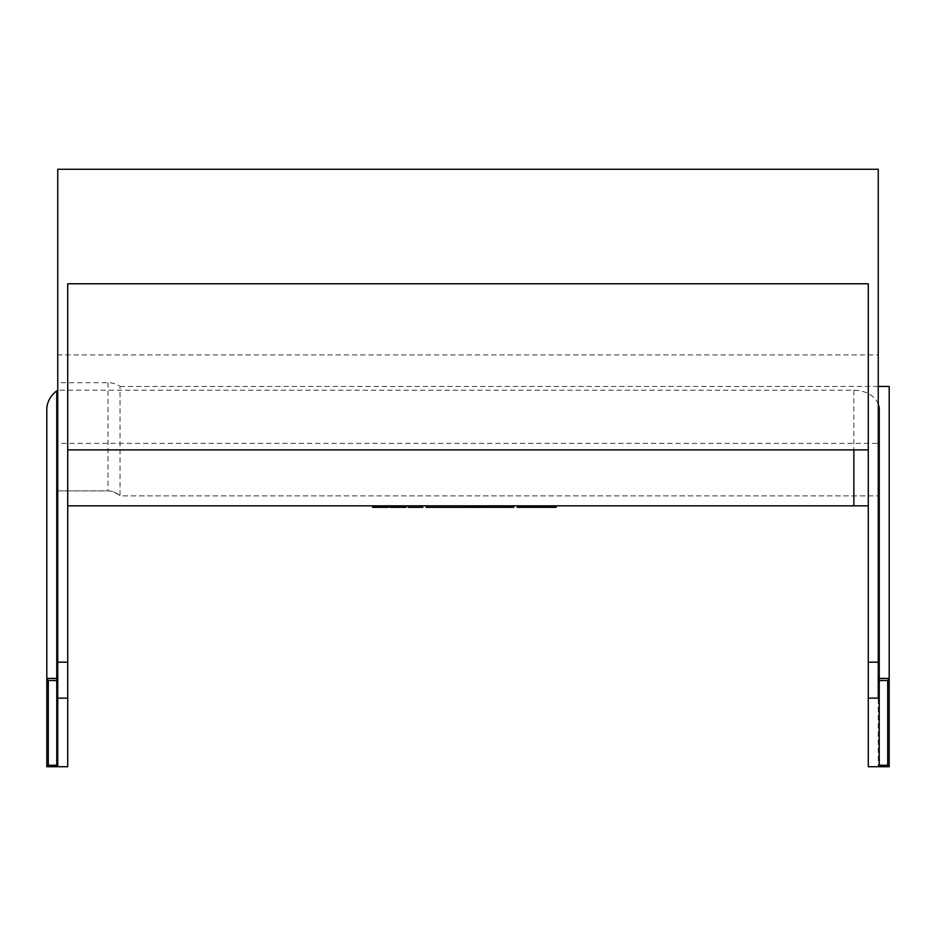 <?xml version="1.0" encoding="UTF-8"?>
<svg xmlns="http://www.w3.org/2000/svg" width="936" height="936" viewBox="0 0 936 936"><rect width="100%" height="100%" fill="white"/><g stroke="black" fill="none" stroke-linecap="round" stroke-linejoin="round"><path stroke-width="0.7" stroke-dasharray="4.68 3.51" d="M878.249 404.071A25.389 19.165 180 0 0 853.854 390.218L57.751 390.218L57.751 698.127L57.751 443.36L878.249 443.36L878.249 169.276L57.751 169.276L57.751 354.908L878.249 354.908M57.751 443.36L57.751 354.908M868.292 283.784L868.292 766.724L889.2 766.724L889.2 386.463M67.708 283.784L67.708 766.724L57.751 766.724L57.751 490.897L108.038 490.897A16.93 16.93 0 0 1 120.03 495.881L114.637 492.242L108.892 490.92L57.751 490.897L57.751 382.707L108.038 382.707A16.93 12.776 180 0 1 120.03 386.463L120.03 495.881L878.249 495.881L878.249 766.724L878.249 495.881L120.03 495.881M878.249 443.36L878.249 698.127M393.471 505.838L396.501 505.838L393.471 505.838L393.471 507.335L393.471 505.838L396.501 505.838L396.501 507.335L396.501 505.838L396.501 507.335L393.471 507.335L396.501 507.335L394.477 507.335L394.477 505.838L393.471 505.838L393.471 507.335L393.471 505.838M544.05 505.838L543.032 505.838L544.05 505.838L544.05 507.335L545.056 507.335L545.056 505.838L545.056 507.335L543.032 507.335L544.05 507.335L544.05 505.838L545.056 505.838L544.05 505.838L544.05 507.335M546.46 505.838L550.239 505.838L550.239 507.335L546.46 507.335L546.46 505.838L545.583 505.838L553.878 505.838L553.878 507.335L554.755 507.335L554.755 505.838L554.615 507.335L550.239 507.335L550.239 505.838L550.742 507.335L553.878 507.335L549.104 507.335L553.89 507.335L553.89 505.838L554.755 505.838M553.153 505.838L553.153 507.335L554.241 507.335L554.241 505.838L554.241 507.335L553.375 507.335L553.375 505.838L553.375 507.335L550.111 507.335L550.871 507.335L550.871 505.838L555.329 505.838L548.8 505.838L550.111 505.838L550.111 507.335L544.448 507.335L548.742 507.335L548.239 505.838L548.239 507.335M419.667 505.838L408.119 505.838L422.721 505.838L419.667 505.838L419.667 507.335L422.721 507.335M415.093 505.838L415.093 507.335L422.066 507.335L415.093 507.335M410.518 505.838L410.518 507.335L410.518 505.838L410.518 507.335L419.667 507.335M382.368 507.335L388.522 507.335L380.894 507.335L388.522 507.335L388.522 505.838L380.601 505.838L382.871 505.838L381.549 505.838L381.56 507.335L378.94 507.335L380.238 507.335L380.238 505.838L375.008 505.838L381.549 505.838L380.168 505.838L381.046 505.838L381.046 507.335L385.375 507.335L384.111 507.335L384.111 505.838L384.111 507.335L382.368 507.335L382.368 505.838M381.046 505.838L384.368 505.838L384.368 507.335L384.368 505.838L382.918 505.838L383.748 505.838L383.748 507.335M383.748 505.838L381.56 505.838L385.468 505.838L382.859 505.838L382.859 507.335L385.375 507.335L381.046 507.335M384.626 507.335L384.626 505.838L384.626 507.335M383.678 507.335L383.678 505.838M547.607 507.335L549.362 507.335L547.607 507.335M549.362 505.838L549.362 507.335M393.167 505.838L393.167 507.335L393.167 505.838L390.136 505.838L393.167 505.838L391.646 505.838L393.167 505.838L393.167 507.335L390.136 507.335L390.136 505.838L391.646 505.838L390.136 505.838L390.136 507.335L391.646 507.335L390.136 507.335L390.136 505.838M550.473 505.838L547.08 505.838L550.345 505.838L550.345 507.335L550.848 505.838L550.848 507.335M549.467 505.838L549.467 507.335L551.854 507.335L550.801 507.335L551.807 507.335L551.807 505.838L549.022 505.838L551.807 505.838L552.064 507.335L551.409 507.335L552.72 507.335L550.976 507.335L553.153 507.335M541.347 505.838L539.651 505.838L541.347 505.838L541.347 507.335L539.651 507.335L541.347 507.335M549.865 505.838L554.568 505.838L549.783 505.838L551.608 505.838L549.865 505.838L549.865 507.335L550.742 507.335M540.786 505.838L542.681 505.838L539.651 505.838L539.651 507.335L539.651 505.838L542.681 505.838L542.681 507.335L540.786 507.335L540.657 505.838L542.681 505.838L542.681 507.335L542.681 505.838L542.681 507.335L540.786 507.335M555.118 505.838L555.118 507.335L550.871 507.335M392.161 507.335L393.167 507.335L391.646 507.335L391.646 505.838L392.161 507.335L391.143 507.335L392.161 507.335L392.161 505.838L391.143 505.838L392.161 505.838L392.161 507.335L392.161 505.838M57.751 390.218L57.751 382.707M408.119 505.838L408.119 507.335L410.518 507.335M543.032 505.838L543.032 507.335L543.032 505.838M879.243 409.383L879.243 766.724M120.03 386.463L878.249 386.463M381.923 505.838L381.923 507.335M382.438 507.335L382.438 505.838M391.143 507.335L391.143 505.838L391.143 507.335M541.675 505.838L541.675 507.335L541.675 505.838M400.351 505.838L404.375 505.838L399.59 505.838L400.351 505.838L400.351 507.335L401.86 507.335L401.86 505.838L401.357 507.335L401.368 505.838L403.357 505.838L402.351 505.838L403.357 505.838L403.357 507.335L402.351 507.335L403.357 507.335L403.112 505.838M546.46 507.335L536.386 507.335L537.264 507.335L537.264 505.838L546.004 505.838L538.855 505.838L539.218 507.335M553.223 505.838L556.171 505.838L552.638 505.838L553.223 507.335L550.368 507.335L550.848 505.838M550.742 505.838L554.615 505.838L554.662 507.335L556.089 507.335M402.609 505.838L403.357 505.838L403.357 507.335L402.609 507.335L402.609 505.838L400.596 505.838L401.368 505.838L401.357 507.335L404.375 507.335L400.351 507.335M547.946 505.838L547.946 507.335L549.467 507.335M394.477 507.335L394.477 505.838L394.477 507.335L395.495 507.335L395.495 505.838L395.495 507.335L394.477 507.335L395.495 507.335L395.495 505.838M539.651 505.838L539.651 507.335M413.349 505.838L413.349 507.335M405.967 507.335L396.501 507.335M404.27 507.335L402.269 507.335L405.031 507.335L404.024 507.335L405.031 507.335L405.031 505.838L402.269 505.838L405.031 505.838L405.031 507.335L404.27 507.335L404.27 505.838M405.967 505.838L401.263 505.838L405.967 505.838M404.212 507.335L404.212 505.838M403.088 507.335L403.088 505.838M550.473 507.335L547.946 507.335M549.607 505.838L549.607 507.335M537.592 505.838L535.064 505.838L537.592 505.838L537.592 507.335L538.457 507.335L536.948 507.335L536.948 505.838L538.212 505.838L537.264 505.838M537.826 505.838L537.826 507.335L536.948 507.335L536.948 505.838L536.948 507.335L537.884 507.335L537.884 505.838M537.264 507.335L537.884 507.335M404.024 507.335L404.024 505.838M402.269 507.335L402.269 505.838L402.269 507.335M403.276 507.335L403.276 505.838M547.08 505.838L547.08 507.335M402.351 507.335L402.351 505.838M534.503 505.838L537.03 505.838L534.503 505.838L534.503 507.335L530.993 507.335L531.718 507.335L531.718 505.838L534.245 505.838L533.742 507.335L536.129 507.335L532.409 507.335L532.409 505.838L529.191 505.838L531.718 505.838M535.369 505.838L535.369 507.335L534.503 507.335M479.127 505.838L479.127 507.335L478.261 507.335L478.261 505.838L477.173 505.838L487.843 505.838L478.261 505.838L478.261 507.335L478.039 505.838L478.039 507.335L480.437 507.335L480.472 505.838L478.039 505.838L486.322 505.838L480.437 505.838L480.437 507.335L503.123 507.335L502.655 505.838L505.487 505.838L433.426 505.838L503.123 505.838L503.123 507.335L433.426 507.335L503.123 507.335L433.426 507.335L456.078 507.335L433.426 507.335L433.426 505.838L503.123 505.838L433.426 505.838L433.426 507.335L433.426 505.838L433.426 507.335L434.362 507.335L434.362 505.838L426.196 505.838L434.362 505.838L434.362 507.335L426.196 507.335L426.196 505.838M552.638 507.335L552.872 505.838L550.111 505.838L550.111 507.335L550.111 505.838M533.625 505.838L532.748 505.838L533.625 505.838L533.625 507.335L532.748 507.335L533.625 507.335M533.368 505.838L533.368 507.335M532.221 505.838L532.221 507.335L532.561 505.838L532.596 507.335L533.508 507.335L530.794 507.335L534.585 507.335L533.742 507.335L533.742 505.838L530.794 505.838L534.585 505.838L532.865 505.838L532.865 507.335M529.015 505.838L529.015 507.335L529.226 505.838L526.617 505.838L529.226 505.838L529.191 507.335L530.7 507.335L530.7 505.838L530.197 507.335L532.409 507.335M532.865 505.838L535.252 505.838L535.369 507.335M537.018 507.335L534.62 507.335L535.252 505.838L532.409 505.838M536.293 507.335L537.533 507.335L536 507.335L536.293 505.838L539.019 505.838M395.495 507.335L393.471 507.335L395.167 507.335L394.091 507.335L394.091 505.838L391.47 505.838L395.167 505.838L394.091 505.838L394.091 507.335L392.547 507.335L392.547 505.838L392.547 507.335L391.47 507.335L393.167 507.335M537.03 505.838L536 505.838L536 507.335M532.748 505.838L532.748 507.335M535.883 505.838L535.883 507.335L535.883 505.838M533.508 505.838L533.508 507.335M534.585 505.838L534.585 507.335M536.129 505.838L536.129 507.335M552.626 505.838L550.871 505.838M534.62 505.838L534.62 507.335M394.477 505.838L396.501 505.838M67.708 505.838L868.292 505.838M404.375 505.838L404.375 507.335M386.287 505.838L382.262 505.838L387.048 505.838L386.287 505.838L386.287 507.335L384.029 507.335L384.041 505.838L387.048 505.838L382.262 505.838L386.041 505.838L383.526 505.838L384.029 507.335L381.549 507.335L381.549 505.838L372.622 505.838L381.549 505.838L380.238 505.838L380.238 507.335L380.238 505.838L380.238 507.335L377.629 507.335L378.94 507.335L378.94 505.838L378.94 507.335L377.407 507.335L377.407 505.838M476.986 505.838L459.564 505.838L474.376 505.838L471.323 505.838L471.323 507.335L474.376 507.335L459.564 507.335L476.986 507.335L476.986 505.838L471.323 505.838L471.323 507.335L462.571 507.335L476.986 507.335M405.288 505.838L401.263 505.838L405.288 505.838L405.288 507.335L406.037 507.335L401.263 507.335L405.288 507.335M548.379 505.838L548.379 507.335L548.379 505.838L544.974 505.838L548.239 505.838M385.784 507.335L386.041 505.838L386.041 507.335L383.28 507.335L383.28 505.838L383.526 507.335L385.784 507.335L385.784 505.838M532.221 507.335L532.713 505.838L540.236 505.838L532.713 505.838L532.713 507.335L540.236 507.335L532.713 507.335L534.245 507.335L534.245 505.838M541.16 505.838L544.202 505.838L541.16 505.838L541.16 507.335L544.202 507.335L543.184 507.335L543.184 505.838L544.202 505.838L542.178 505.838L543.184 505.838L543.184 507.335L541.16 507.335L541.195 505.838M453.211 505.838L438.621 505.838L453.211 505.838L453.211 507.335L438.621 507.335L453.211 507.335M385.246 505.838L385.246 507.335L386.334 507.335L386.334 505.838L386.334 507.335L386.123 505.838L386.123 507.335L385.468 507.335L385.468 505.838L386.123 505.838L385.468 505.838L385.468 507.335L382.859 507.335L382.871 505.838L388.522 505.838L388.522 507.335M496.993 505.838L492.418 505.838L496.993 505.838L496.993 507.335L492.418 507.335L496.993 507.335M544.658 505.838L549.888 505.838L544.448 505.838L548.8 505.838L544.658 505.838L544.658 507.335L547.057 507.335L543.57 507.335L544.658 507.335L544.658 505.838M525.962 505.838L525.962 507.335L526.617 507.335L526.617 505.838L517.245 505.838L526.839 505.838L526.184 505.838L526.617 507.335L529.015 507.335M486.755 505.838L486.755 507.335L487.843 507.335L487.843 505.838L486.533 505.838L488.931 505.838L487.843 505.838L487.843 507.335L488.931 507.335L479.127 507.335M503.521 505.838L503.521 507.335L503.088 505.838L503.123 507.335L502.222 507.335L502.222 505.838L502.222 507.335L502.433 505.838L502.433 507.335L502.655 505.838L503.088 507.335L486.755 507.335M513.759 505.838L513.759 507.335L513.326 505.838L513.326 507.335L512.893 505.838L512.893 507.335L512.238 507.335L512.238 505.838L512.238 507.335L511.582 507.335L511.582 505.838L511.582 507.335L510.927 507.335L510.927 505.838L510.927 507.335L509.839 507.335L509.839 505.838L509.839 507.335L508.751 507.335L508.751 505.838L508.751 507.335L507.663 507.335L507.663 505.838L507.663 507.335L506.575 507.335L506.575 505.838L505.709 505.838L511.15 505.838L506.575 505.838L506.575 507.335L505.487 507.335L505.487 505.838L513.548 505.838L504.399 505.838L513.759 505.838L505.487 505.838L505.487 507.335L503.521 507.335M394.395 505.838L404.633 505.838L392.008 505.838L404.422 505.838L394.395 505.838L394.395 507.335L394.395 505.838M456.698 505.838L459.096 505.838L456.698 505.838L456.698 507.335L459.096 507.335L456.698 507.335L456.698 505.838M473.031 505.838L462.793 505.838L473.031 505.838L473.031 507.335L462.793 507.335L473.031 507.335L473.031 505.838M533.005 505.838L533.005 507.335M536.386 507.335L536.386 505.838M535.006 505.838L535.006 507.335M552.544 505.838L553.562 505.838L552.544 505.838L552.544 507.335L553.562 507.335L552.544 507.335M555.165 505.838L554.147 505.838L555.165 505.838L555.165 507.335L554.147 507.335L555.165 507.335M483.116 505.838L500.514 505.838L483.081 505.838L483.081 507.335L500.514 507.335L483.116 507.335M505.709 505.838L504.832 505.838L505.709 505.838L505.709 507.335L504.399 507.335L513.548 507.335L505.264 507.335L505.709 505.838L505.709 507.335M520.521 505.838L520.521 507.335L521.609 507.335L521.609 505.838L521.609 507.335L522.475 507.335L522.475 505.838L522.475 507.335L523.996 507.335L523.996 505.838L523.996 507.335L524.874 507.335L524.874 505.838L524.874 507.335L526.839 507.335L526.184 507.335L526.184 505.838L519.644 505.838L526.184 505.838L526.184 507.335L524.874 507.335L525.962 507.335M436.071 505.838L453.469 505.838L436.036 505.838L436.036 507.335L453.469 507.335L436.036 507.335M384.813 505.838L384.813 507.335L384.813 505.838M384.158 505.838L384.158 507.335M375.231 505.838L375.008 507.335L377.407 507.335M375.664 505.838L375.664 507.335L377.629 507.335L375.664 507.335L375.664 505.838M375.008 505.838L375.008 507.335L375.008 505.838M376.319 505.838L376.319 507.335L376.319 505.838M376.974 505.838L376.974 507.335L376.974 505.838M377.629 505.838L377.629 507.335L377.629 505.838M386.989 505.838L386.989 507.335L385.246 507.335M386.287 507.335L386.989 507.335M385.69 505.838L385.69 507.335M384.38 505.838L384.38 507.335L384.38 505.838M382.859 505.838L382.859 507.335M381.549 505.838L381.549 507.335M372.622 505.838L372.622 507.335L375.231 507.335M372.832 505.838L372.832 507.335M373.487 505.838L373.487 507.335M374.365 505.838L374.365 507.335M376.541 505.838L376.541 507.335M380.894 505.838L380.894 507.335L380.894 505.838M386.334 505.838L386.334 507.335L386.334 505.838M383.947 505.838L383.947 507.335M378.94 505.838L378.94 507.335M553.223 507.335L554.568 507.335M554.147 507.335L554.147 505.838M542.178 507.335L542.178 505.838L542.178 507.335L544.202 507.335L542.178 507.335L542.178 505.838M531.215 507.335L531.215 505.838M530.197 507.335L530.197 505.838M531.718 507.335L534.245 507.335M486.322 505.838L486.322 507.335L486.322 505.838M486.1 505.838L486.1 507.335M482.403 505.838L482.403 507.335L482.403 505.838M483.701 505.838L483.701 507.335L483.701 505.838M481.315 505.838L481.315 507.335M480.004 505.838L480.004 507.335L480.004 505.838M480.437 505.838L480.437 507.335M480.659 505.838L480.659 507.335M481.092 505.838L481.092 507.335M481.747 505.838L481.747 507.335M482.613 505.838L482.613 507.335L482.613 505.838M483.491 505.838L483.491 507.335L483.491 505.838M484.357 505.838L484.357 507.335L484.357 505.838M485.012 505.838L485.012 507.335L485.012 505.838M485.445 505.838L485.445 507.335M485.667 505.838L485.667 507.335L485.667 505.838M484.579 505.838L484.579 507.335L484.579 505.838M481.525 505.838L481.525 507.335M479.782 505.838L479.782 507.335L479.782 505.838M477.173 505.838L477.173 507.335L477.173 505.838M477.606 505.838L477.606 507.335M479.349 505.838L479.349 507.335M488.498 505.838L488.498 507.335L488.498 505.838M488.931 505.838L488.931 507.335L488.931 505.838M487.621 505.838L487.621 507.335M486.533 505.838L486.533 507.335M486.977 505.838L486.977 507.335L486.977 505.838M488.065 505.838L488.065 507.335L488.065 505.838M487.843 505.838L487.843 507.335M484.789 505.838L484.789 507.335M390.64 505.838L390.64 507.335L390.64 505.838M391.646 505.838L391.646 507.335M459.096 505.838L459.096 507.335L459.096 505.838M383.023 507.335L384.778 507.335L383.023 507.335L383.023 505.838L383.023 507.335M385.024 507.335L385.024 505.838M450.157 505.838L450.157 507.335M443.839 505.838L443.839 507.335M441.008 505.838L441.008 507.335L441.008 505.838M438.621 505.838L438.621 507.335L438.621 505.838M445.583 505.838L445.583 507.335M452.556 505.838L452.556 507.335M449.502 505.838L449.502 507.335M498.736 505.838L498.736 507.335L498.736 505.838M492.418 505.838L492.418 507.335L492.418 505.838M492.851 505.838L492.851 507.335M496.56 505.838L496.56 507.335L496.56 505.838M496.77 505.838L496.77 507.335M496.127 505.838L496.127 507.335M495.472 505.838L495.472 507.335M494.594 505.838L494.594 507.335M493.939 505.838L493.939 507.335M527.272 505.838L527.272 507.335M527.927 505.838L527.927 507.335M528.36 505.838L528.36 507.335M528.793 505.838L528.793 507.335M517.245 505.838L517.245 507.335L520.521 507.335M517.468 505.838L517.468 507.335M517.69 505.838L517.69 507.335M518.123 505.838L518.123 507.335M518.556 505.838L518.556 507.335M519.211 505.838L519.211 507.335M519.866 505.838L519.866 507.335L521.609 507.335L519.644 507.335L519.866 505.838L519.866 507.335M522.475 507.335L523.996 507.335L522.475 507.335L522.475 505.838M524.874 507.335L523.996 507.335L524.874 507.335L524.874 505.838M520.732 505.838L520.732 507.335L520.732 505.838M520.299 505.838L520.299 507.335L520.299 505.838M519.644 505.838L519.644 507.335L519.644 505.838M521.609 505.838L521.609 507.335M525.74 505.838L525.74 507.335L525.74 505.838M526.839 505.838L526.839 507.335L526.839 505.838M526.617 505.838L526.617 507.335M523.996 505.838L523.996 507.335M548.379 507.335L547.501 507.335L547.49 505.838L547.501 507.335L550.766 507.335L550.801 505.838L550.766 507.335L551.409 507.335L547.057 507.335L550.111 507.335M544.974 505.838L544.974 507.335M545.852 505.838L545.852 507.335L545.875 505.838M547.361 505.838L547.361 507.335M403.545 505.838L403.545 507.335M392.008 505.838L392.008 507.335L392.008 505.838M404.422 505.838L404.422 507.335L404.422 505.838M404.633 505.838L404.633 507.335L404.633 505.838M395.167 505.838L395.167 507.335M391.47 505.838L391.47 507.335M504.832 505.838L505.264 507.335L504.832 505.838M504.176 505.838L504.176 507.335M504.399 505.838L504.399 507.335M505.264 505.838L505.264 507.335M506.575 505.838L506.575 507.335M507.452 505.838L507.452 507.335M508.973 505.838L508.973 507.335M509.839 505.838L509.839 507.335L510.717 507.335L509.839 507.335L509.839 505.838L509.839 507.335M510.717 505.838L510.717 507.335M511.15 505.838L511.15 507.335M511.372 505.838L511.372 507.335M513.548 505.838L513.548 507.335M508.751 505.838L508.751 507.335L508.751 505.838M507.663 505.838L507.663 507.335L507.663 505.838M511.582 505.838L511.582 507.335L511.582 505.838M459.564 505.838L459.564 507.335L459.564 505.838M475.336 505.838L475.336 507.335M477.863 505.838L477.863 507.335M475.242 507.335L472.2 507.335L475.242 507.335L475.242 505.838M463.051 505.838L463.016 507.335M474.376 505.838L474.376 507.335M554.498 507.335L552.743 507.335L552.743 505.838M552.743 507.335L549.865 507.335M553.562 507.335L553.562 505.838M544.003 505.838L544.003 507.335M543.57 505.838L543.57 507.335L543.57 505.838M552.497 505.838L552.497 507.335M551.199 505.838L551.199 507.335M548.8 505.838L548.8 507.335L548.8 505.838M547.712 505.838L547.712 507.335M546.402 505.838L546.402 507.335L546.402 505.838M545.536 505.838L545.536 507.335M544.448 505.838L544.448 507.335L544.448 505.838M546.835 505.838L546.835 507.335L546.835 505.838M547.057 505.838L547.057 507.335M548.145 505.838L548.145 507.335M549.022 505.838L549.022 507.335L549.022 505.838M549.888 505.838L549.888 507.335L549.888 505.838M551.409 505.838L551.409 507.335L551.409 505.838M552.064 505.838L552.064 507.335L552.064 505.838M551.854 505.838L551.854 507.335L551.854 505.838M550.766 505.838L550.766 507.335M550.976 505.838L550.976 507.335L550.976 505.838M552.72 505.838L552.72 507.335L552.72 505.838M547.934 505.838L547.934 507.335M546.191 505.838L546.191 507.335L546.191 505.838M545.746 505.838L545.746 507.335M554.896 505.838L555.329 507.335L552.942 507.335L554.896 507.335L554.896 505.838M555.329 505.838L555.329 507.335L555.329 505.838M554.03 505.838L554.03 507.335M552.942 505.838L552.942 507.335M553.375 505.838L553.375 507.335M554.241 505.838L554.241 507.335M554.463 505.838L554.463 507.335L554.463 505.838M538.855 505.838L538.855 507.335M542.096 505.838L542.096 507.335M538.457 505.838L538.457 507.335M535.064 505.838L535.064 507.335L537.592 507.335M535.93 505.838L535.93 507.335L535.064 507.335M535.93 507.335L537.311 507.335L537.311 505.838M540.236 505.838L540.236 507.335L540.236 505.838M465.847 505.838L465.847 507.335M462.571 505.838L462.571 507.335M463.449 505.838L463.449 507.335M464.104 505.838L464.104 507.335L464.104 505.838M464.759 505.838L464.759 507.335L464.759 505.838M465.414 505.838L465.414 507.335L465.414 505.838M466.502 505.838L466.502 507.335L466.502 505.838M467.59 505.838L467.59 507.335L469.767 507.335L467.59 507.335L467.59 505.838M468.679 505.838L468.679 507.335L470.855 507.335L468.679 507.335L468.679 505.838M469.767 505.838L469.767 507.335L470.632 507.335L469.767 507.335L469.767 505.838M470.855 505.838L470.855 507.335L472.165 507.335L470.855 507.335L470.855 505.838M471.51 505.838L471.51 507.335L470.632 507.335L471.51 507.335L471.51 505.838L471.51 507.335M472.165 505.838L472.165 507.335L472.809 507.335L472.165 507.335L472.165 505.838M472.809 505.838L473.253 507.335L472.809 505.838M473.253 505.838L473.686 507.335L473.253 505.838M473.686 505.838L473.686 507.335L473.686 505.838M466.28 505.838L466.28 507.335L466.28 505.838M465.192 505.838L465.192 507.335L465.192 505.838M462.793 505.838L462.793 507.335M464.97 505.838L464.97 507.335M470.632 505.838L470.632 507.335L470.632 505.838M471.077 505.838L471.077 507.335L471.077 505.838M465.625 505.838L465.625 507.335M56.757 390.827L56.757 766.724M46.8 409.383L46.8 678.424M108.038 382.707L108.038 490.897M383.608 507.335L383.608 505.838L383.608 507.335M383.175 507.335L383.175 505.838M540.014 505.838L540.014 507.335M551.374 507.335L551.374 505.838M853.854 390.218L853.854 449.888M382.672 505.838L382.672 507.335M383.105 507.335L383.105 505.838L383.105 507.335M400.854 507.335L400.854 505.838L400.854 507.335M538.141 507.335L538.141 505.838M402.094 505.838L402.094 507.335M403.615 507.335L403.615 505.838M553.129 507.335L553.129 505.838L553.141 507.335M551.608 507.335L551.608 505.838M533.064 507.335L533.064 505.838M552.123 507.335L552.123 505.838L552.135 507.335M401.357 507.335L401.357 505.838M456.031 505.838L456.031 507.335M381.35 507.335L381.35 505.838M381.865 507.335L381.865 505.838L381.911 507.335M384.778 505.838L384.778 507.335L384.778 505.838M403.767 507.335L403.767 505.838M402.012 507.335L402.012 505.838M402.527 507.335L402.527 505.838M404.773 507.335L404.773 505.838M403.03 507.335L403.03 505.838M472.2 505.838L472.2 507.335M471.323 505.838L471.323 507.335M384.544 507.335L384.544 505.838M385.281 507.335L385.281 505.838M384.029 507.335L384.029 505.838M550.45 507.335L550.45 505.838M549.104 507.335L549.104 505.838M540.657 507.335L540.657 505.838M382.918 507.335L382.918 505.838M554.72 507.335L554.72 505.838M399.59 507.335L399.59 505.838M400.596 507.335L400.596 505.838L400.596 507.335M385.375 507.335L385.375 505.838L385.375 507.335M531.8 507.335L531.8 505.838M552.872 507.335L552.872 505.838M538.212 507.335L538.212 505.838M551.117 507.335L551.117 505.838M533.227 507.335L533.227 505.838M453.469 507.335L453.469 505.838M381.607 507.335L381.607 505.838M383.28 507.335L383.28 505.838L383.28 507.335M500.514 507.335L500.514 505.838M406.037 507.335L406.037 505.838M401.263 507.335L401.263 505.838L401.263 507.335M546.004 507.335L546.004 505.838M382.262 507.335L382.262 505.838M387.048 507.335L387.048 505.838M530.794 507.335L530.794 505.838M503.123 505.838L503.123 507.335M544.202 507.335L544.202 505.838M549.783 507.335L549.783 505.838M456.078 505.838L456.078 507.335"/><path stroke-width="1.4" d="M57.751 662.173L57.751 169.276L878.249 169.276L878.249 662.173L868.292 662.173L868.292 283.784L67.708 283.784L67.708 662.173L57.751 662.173L57.751 698.127L67.708 698.127L67.708 766.724L57.751 766.724L57.751 698.127M868.292 449.888L67.708 449.888M878.249 662.173L878.249 698.127L868.292 698.127L868.292 766.724L879.243 766.724L879.243 680.519L887.702 680.519L889.2 678.424L889.2 766.724L887.702 765.25L887.702 680.519M868.292 662.173L868.292 698.127M67.708 662.173L67.708 698.127M422.721 505.838L422.721 507.335L408.119 507.335L408.119 505.838M419.012 505.838L419.012 507.335M380.168 505.838L380.168 507.335L384.544 507.335L384.544 505.838M539.908 505.838L539.908 507.335L545.583 507.335L545.583 505.838M545.583 507.335L551.608 507.335L551.608 505.838M889.2 766.724L879.243 766.724M390.136 505.838L390.136 507.335L393.167 507.335L393.167 505.838M853.854 449.888L853.854 505.838L67.708 505.838M878.249 386.463L889.2 386.463L889.2 678.424L879.243 678.424L879.243 409.383A25.389 19.165 180 0 0 878.249 404.071M547.607 505.838L547.607 507.335M548.11 505.838L548.11 507.335M853.854 505.838L868.292 505.838M422.066 505.838L422.066 507.335M410.518 505.838L410.518 507.335M550.742 505.838L550.742 507.335M879.243 678.424L879.243 680.519M393.471 505.838L393.471 507.335L405.967 507.335M433.426 505.838L433.426 507.335L513.759 507.335L513.759 505.838M503.123 505.838L503.123 507.335M530.993 505.838L530.993 507.335L539.218 507.335L539.019 505.838M531.496 505.838L531.496 507.335M534.62 505.838L534.62 507.335M537.03 505.838L537.03 507.335M537.533 505.838L537.533 507.335M534.386 505.838L534.386 507.335M396.501 505.838L396.501 507.335M534.128 505.838L534.128 507.335M388.522 505.838L388.522 507.335L387.024 507.335L387.048 505.838M388.077 505.838L388.077 507.335M378.94 505.838L378.94 507.335L372.622 507.335L372.622 505.838M380.168 507.335L378.94 507.335M377.407 505.838L377.407 507.335M376.541 505.838L376.541 507.335M375.231 505.838L375.231 507.335M374.365 505.838L374.365 507.335M373.487 505.838L373.487 507.335M372.832 505.838L372.832 507.335M556.089 507.335L554.498 507.335M541.16 507.335L541.16 505.838M544.202 507.335L544.202 505.838M529.015 505.838L529.015 507.335L530.993 507.335M426.196 505.838L426.196 507.335L433.426 507.335M384.544 507.335L387.048 507.335M526.617 505.838L526.617 507.335L517.245 507.335L517.245 505.838M527.272 505.838L527.272 507.335L526.617 507.335M527.927 505.838L527.927 507.335L527.272 507.335M528.793 505.838L528.793 507.335L527.927 507.335M528.36 505.838L528.36 507.335M525.962 505.838L525.962 507.335M524.874 505.838L524.874 507.335M523.996 505.838L523.996 507.335M522.475 505.838L522.475 507.335M521.609 505.838L521.609 507.335M520.521 505.838L520.521 507.335M519.866 505.838L519.866 507.335M519.211 505.838L519.211 507.335M518.556 505.838L518.556 507.335M518.123 505.838L518.123 507.335M517.69 505.838L517.69 507.335M517.468 505.838L517.468 507.335M393.319 505.838L393.471 507.335M504.176 505.838L504.176 507.335M504.832 505.838L504.832 507.335M503.521 505.838L503.521 507.335M513.548 505.838L513.548 507.335M513.326 505.838L513.326 507.335M512.893 505.838L512.893 507.335M512.238 505.838L512.238 507.335M511.582 505.838L511.582 507.335M510.927 505.838L510.927 507.335M509.839 505.838L509.839 507.335M508.973 505.838L508.973 507.335M507.452 505.838L507.452 507.335M506.575 505.838L506.575 507.335M505.487 505.838L505.487 507.335M551.608 507.335L554.568 507.335L554.568 505.838M539.218 505.838L539.218 507.335L539.908 507.335M56.757 765.25L48.298 765.25L46.8 766.724L56.757 766.724L56.757 390.827A35.346 26.676 180 0 0 46.8 409.383L46.8 766.724L46.8 678.424L56.757 678.424M46.8 766.724L56.757 766.724M48.298 765.25L48.298 680.519L46.8 678.424M879.243 765.25L887.702 765.25M402.094 507.335L402.094 505.838M400.351 507.335L400.351 505.838M538.762 505.838L538.762 507.335M544.588 507.335L544.588 505.838M48.298 680.519L56.757 680.519M404.375 507.335L404.375 505.838M399.59 507.335L399.59 505.838M556.171 507.335L556.171 505.838M380.601 507.335L380.601 505.838M382.262 507.335L382.262 505.838M529.191 507.335L529.191 505.838M406.037 507.335L406.037 505.838"/></g></svg>
